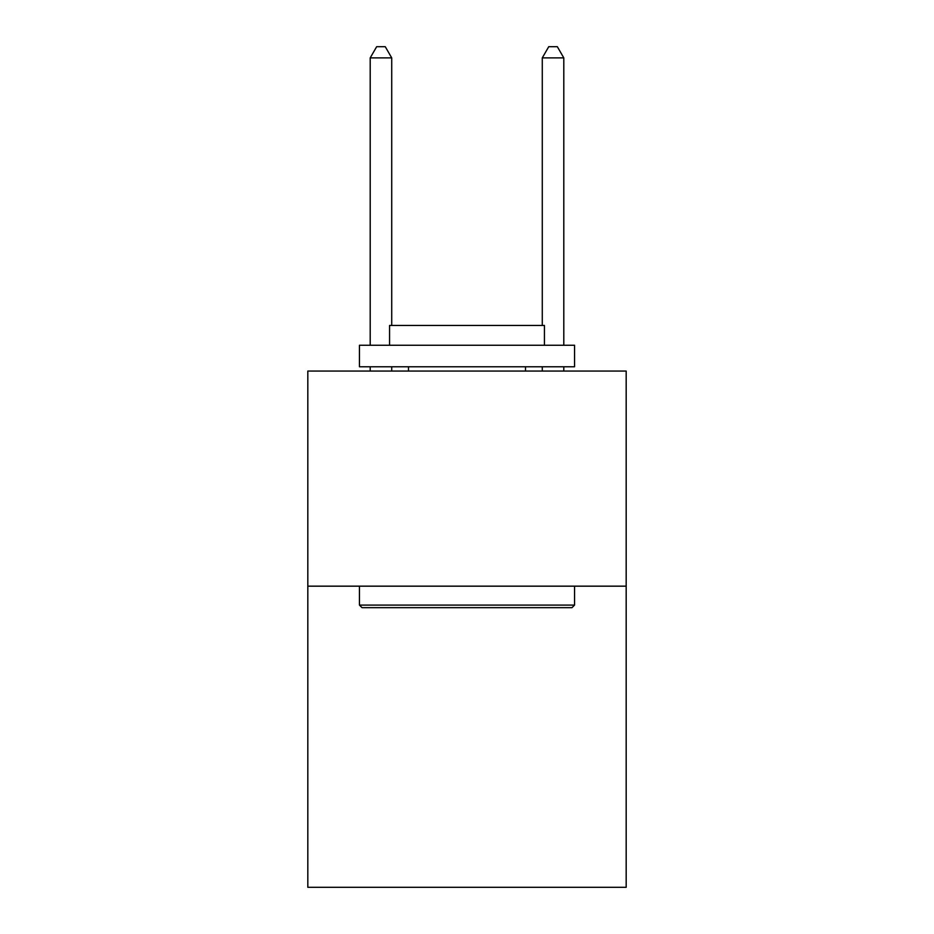 <?xml version="1.0" encoding="UTF-8"?>
<svg xmlns="http://www.w3.org/2000/svg" width="934" height="934" viewBox="0 0 934 934"><rect width="100%" height="100%" fill="white"/><g stroke="black" fill="none" stroke-linecap="round" stroke-linejoin="round"><path stroke-width="1.4" d="M626.177 586.167L626.177 887.3L307.823 887.3L307.823 371.067L626.177 371.067L626.177 586.167L307.823 586.167M362.03 607.672L359.45 605.092L574.55 605.092L571.97 607.672L362.03 607.672M574.55 345.253L574.55 366.77L359.45 366.77L359.45 345.253L574.55 345.253M389.56 345.253L389.56 325.464L544.44 325.464L544.44 345.253M574.55 586.167L574.55 605.092M359.45 586.167L359.45 605.092M525.503 366.77L525.503 371.067M408.497 366.77L408.497 371.067M391.72 325.464L391.72 57.885L370.203 57.885L370.203 345.253M370.203 366.77L370.203 371.067M391.72 366.77L391.72 371.067M370.203 57.885L376.659 46.7L385.263 46.7L391.72 57.885M563.797 371.067L563.797 366.77M563.797 345.253L563.797 57.885L542.28 57.885L542.28 325.464M542.28 371.067L542.28 366.77M542.28 57.885L548.737 46.7L557.341 46.7L563.797 57.885"/></g></svg>
